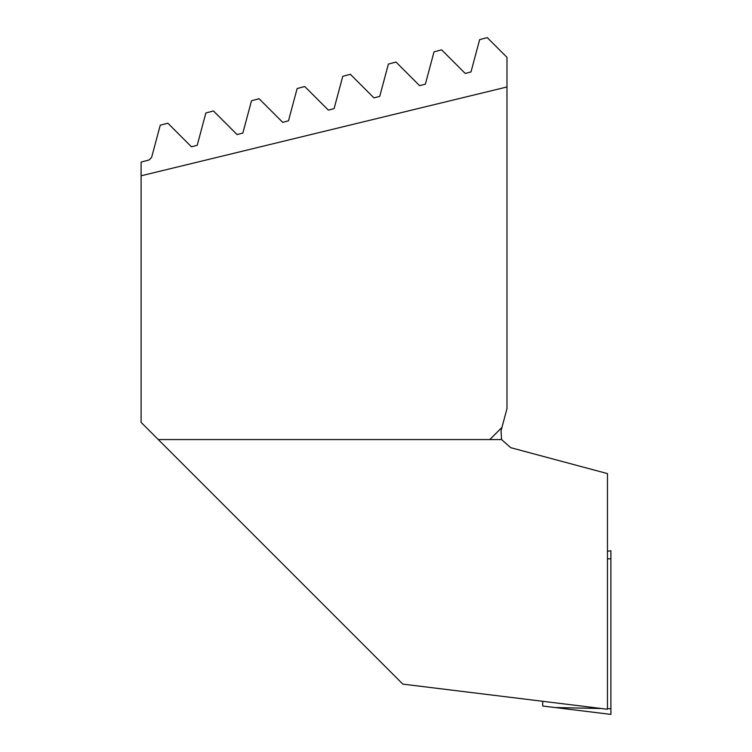 <?xml version="1.0" encoding="UTF-8"?>
<svg xmlns="http://www.w3.org/2000/svg" width="752" height="752" viewBox="0 0 752 752"><rect width="100%" height="100%" fill="white"/><g stroke="black" fill="none" stroke-linecap="round" stroke-linejoin="round"><path stroke-width="1.13" d="M141.103 175.799L141.103 162.094L149.169 159.932L151.594 157.497L160.242 125.217L167.846 123.187L191.478 146.819L197.221 145.277L205.869 112.988L213.474 110.958L237.106 134.589L242.849 133.048L251.506 100.768L259.102 98.728L282.733 122.36L288.477 120.818L297.134 88.539L304.729 86.508L328.361 110.14L334.104 108.598L342.762 76.319L350.357 74.279L373.988 97.91L379.732 96.369L388.389 64.089L395.984 62.049L419.616 85.681L425.369 84.149L434.017 51.86L441.612 49.829L465.244 73.461L470.996 71.919L479.644 39.64L487.24 37.6L506.98 57.34L506.98 86.978L141.103 175.799L141.103 422.389L158.277 439.563L501.565 439.563L510.74 447.684L607.466 473.6L607.466 709.249L402.837 684.123L158.277 439.563M506.98 86.978L506.98 408.646L501.951 427.418L489.796 439.563M501.951 427.418L501.029 430.849L501.565 439.563M542.709 701.296L542.709 706.025L610.897 714.4L610.897 550.784L607.466 551.207M554.938 707.529L601.572 708.525M607.466 708.647L610.897 708.722M607.466 558.774L610.897 558.849"/></g></svg>
